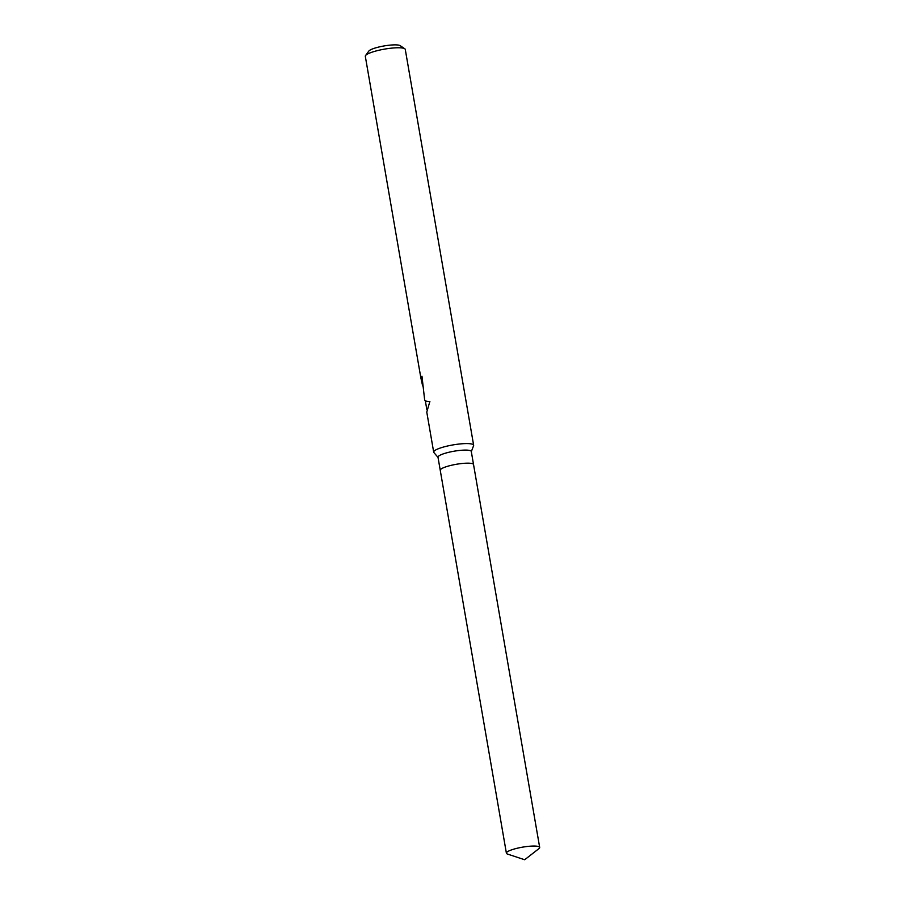 <?xml version="1.0" encoding="UTF-8"?>
<svg xmlns="http://www.w3.org/2000/svg" width="905" height="905" viewBox="0 0 905 905"><rect width="100%" height="100%" fill="white"/><g stroke="black" fill="none" stroke-linecap="round" stroke-linejoin="round"><path stroke-width="1.36" d="M473.553 464.593A16.89 3.19 170.2 0 0 473.541 464.559L471.29 451.482A16.89 3.19 170.2 0 0 469.819 450.498A16.89 3.19 170.2 0 0 450.871 451.821A16.89 3.19 170.2 0 0 437.997 457.229L440.249 470.306A16.89 3.19 170.2 0 0 440.26 470.34M440.249 470.306A16.89 3.19 170.2 0 1 453.134 464.899A16.89 3.19 170.2 0 1 472.082 463.575A16.89 3.19 170.2 0 1 473.541 464.559A16.89 3.19 170.2 0 0 472.082 463.575A16.89 3.19 170.2 0 0 453.134 464.899A16.89 3.19 170.2 0 0 440.249 470.306L506.393 853.189A16.89 3.19 170.2 0 0 507.524 854.071L524.662 859.75L538.905 848.652A16.89 3.19 170.2 0 0 539.685 847.442A16.89 3.19 170.2 0 0 538.215 846.458A16.89 3.19 170.2 0 0 519.266 847.781A16.89 3.19 170.2 0 0 506.393 853.189M471.324 451.652L473.587 445.679A20.272 3.835 170.2 0 0 473.643 445.237A20.272 3.835 170.2 0 0 471.878 444.061A20.272 3.835 170.2 0 0 449.14 445.656A20.272 3.835 170.2 0 0 433.687 452.138A20.272 3.835 170.2 0 0 433.88 452.534L438.02 457.398M473.643 445.237L405.27 49.424A20.272 3.835 170.2 0 0 404.773 48.768A20.272 3.835 170.2 0 0 403.517 48.248A20.272 3.835 170.2 0 0 382.679 49.458A20.272 3.835 170.2 0 0 365.563 55.533A20.272 3.835 170.2 0 0 365.315 56.325L420.848 377.826A20.272 3.835 -9.8 0 1 421.968 376.22L424.637 399.761C424.92 401.006 426.662 401.56 429.886 401.401L426.775 412.092L433.687 452.138M404.773 48.768L400.202 45.669A16.222 3.066 170.2 0 0 399.196 45.25A16.222 3.066 170.2 0 0 382.521 46.223A16.222 3.066 170.2 0 0 368.833 51.076L365.563 55.533M422.024 376.514A19.763 3.733 170.2 0 0 421.345 377.724L421.73 379.919M422.635 385.892L420.859 377.849M426.809 409.365L425.316 400.734M422.601 385.01L421.549 378.89M473.541 464.559L539.685 847.442"/></g></svg>
